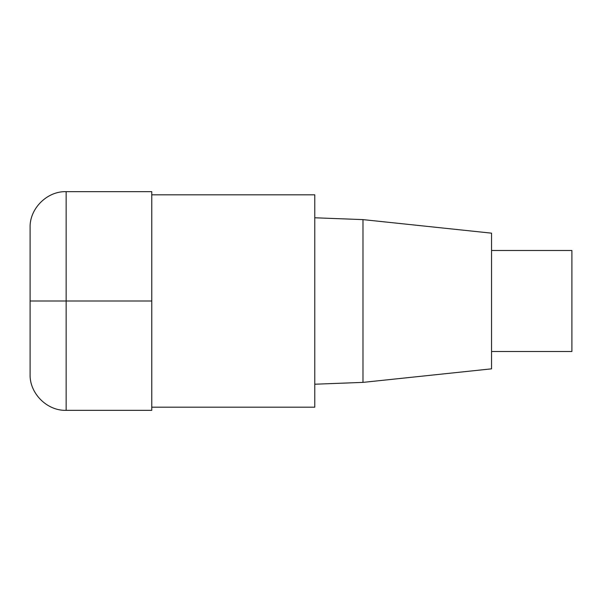 <?xml version="1.0" encoding="UTF-8"?>
<svg xmlns="http://www.w3.org/2000/svg" width="602" height="602" viewBox="0 0 602 602"><rect width="100%" height="100%" fill="white"/><g stroke="black" fill="none" stroke-linecap="round" stroke-linejoin="round"><path stroke-width="0.9" d="M151.772 407.178L314.778 407.178L314.778 194.822L151.772 194.822M362.983 219.617L362.983 382.383L491.548 368.838L491.548 233.162L362.983 219.617L314.778 217.781M491.548 351.508L571.9 351.508L571.9 250.492L491.548 250.492M66.145 410.338L151.772 410.338L151.772 191.662L66.145 191.662C47.084 191.007 29.445 208.653 30.1 227.707L30.1 374.293C29.445 393.347 47.084 410.993 66.145 410.338L66.145 191.662M151.772 301L30.1 301M362.983 382.383L314.778 384.219"/></g></svg>
